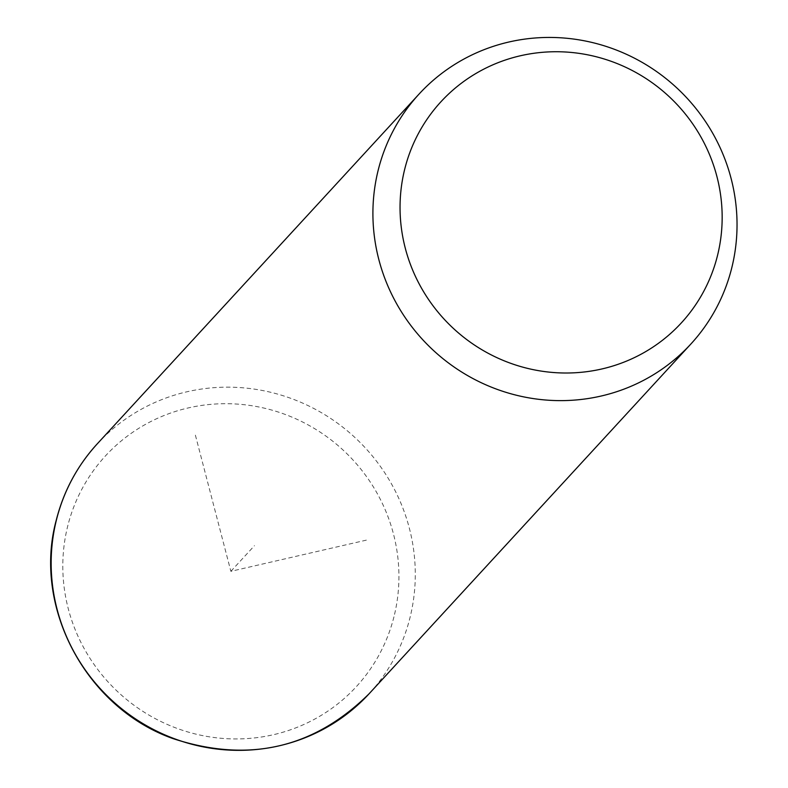 <?xml version="1.0" encoding="UTF-8"?>
<svg xmlns="http://www.w3.org/2000/svg" width="788" height="788" viewBox="0 0 788 788"><rect width="100%" height="100%" fill="white"/><g stroke="black" fill="none" stroke-linecap="round" stroke-linejoin="round"><path stroke-width="0.59" stroke-dasharray="3.94 2.96" d="M195.394 435.153L230.864 571.32L366.351 540.135M230.864 571.32L254.455 545.68M97.348 443.752A184.628 178.994 -137.4 0 1 318.293 410.903A184.628 178.994 -137.4 0 1 409.898 618.048A184.628 178.994 -137.4 0 1 369.099 693.765M393.951 616.817A170.425 165.224 -137.4 0 1 190.272 732.653A170.425 165.224 -137.4 0 1 67.778 525.823A170.425 165.224 -137.4 0 1 271.456 409.987A170.425 165.224 -137.4 0 1 393.951 616.817"/><path stroke-width="1.18" d="M378.299 169.745A184.628 178.994 -137.4 0 1 419.098 94.028A184.628 178.994 -137.4 0 1 640.043 61.178A184.628 178.994 -137.4 0 1 731.648 268.324A184.628 178.994 -137.4 0 1 690.849 344.041A184.628 178.994 -137.4 0 1 469.914 376.891A184.628 178.994 -137.4 0 1 378.299 169.745M404.815 168.77A163.323 158.339 -137.4 0 1 600.003 57.76A163.323 158.339 -137.4 0 1 717.395 255.972A163.323 158.339 -137.4 0 1 522.198 366.981A163.323 158.339 -137.4 0 1 404.815 168.77M690.849 344.041L369.099 693.765A184.628 178.994 -137.4 0 1 148.154 726.615A184.628 178.994 -137.4 0 1 56.549 519.469A184.628 178.994 -137.4 0 1 97.348 443.752L419.098 94.028M369.099 693.765C313.762 748.452 248.338 763.365 172.808 738.523C86.148 707.821 32.347 606.996 56.362 519.794C63.73 490.954 77.391 465.609 97.348 443.752"/></g></svg>
